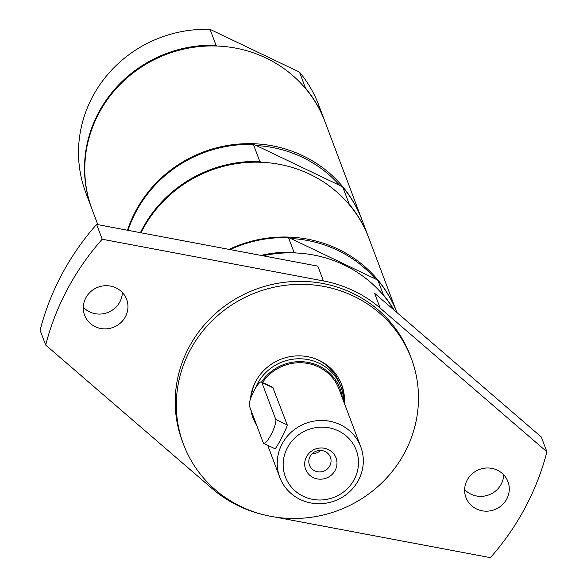<?xml version="1.0" encoding="UTF-8"?>
<svg xmlns="http://www.w3.org/2000/svg" width="587" height="587" viewBox="0 0 587 587"><rect width="100%" height="100%" fill="white"/><g stroke="black" fill="none" stroke-linecap="round" stroke-linejoin="round"><path stroke-width="0.88" d="M272.786 387.391L287.234 424.944C287.337 427.996 274.07 452.841 274.738 448.336M275.787 419.47L261.839 382.46A13.523 2.913 -64.5 0 0 261.428 381.954A13.523 2.913 -64.5 0 0 253.577 391.661A13.523 2.913 -64.5 0 0 249.35 405.852L263.299 442.862A13.523 2.913 -64.5 0 0 263.71 443.368A13.523 2.913 -64.5 0 0 271.568 433.661A13.523 2.913 -64.5 0 0 275.787 419.47L287.234 424.944M335.133 470.414A16.231 15.519 -20.6 0 1 307.192 472.315A16.231 15.519 -20.6 0 1 320.179 448.006A16.231 15.519 -20.6 0 1 335.133 470.414M329.784 465.895A11.182 10.691 159.4 0 0 330.4 457.244A11.182 10.691 159.4 0 0 320.693 450.434A11.182 10.691 159.4 0 0 310.083 456.473A11.182 10.691 159.4 0 0 309.466 465.131A11.182 10.691 159.4 0 0 319.174 471.933A11.182 10.691 159.4 0 0 329.784 465.895M312.284 453.597A11.182 10.691 159.4 0 0 320.678 450.434M287.469 447.624A37.869 36.218 -20.6 0 1 338.325 430.829A37.869 36.218 -20.6 0 1 354.203 479.528A37.869 36.218 -20.6 0 1 303.347 496.323A37.869 36.218 -20.6 0 1 287.469 447.624M282.142 443.867A43.284 41.391 -20.6 0 1 323.224 420.497A43.284 41.391 -20.6 0 1 360.778 446.832A43.284 41.391 -20.6 0 1 358.408 480.327A43.284 41.391 -20.6 0 1 317.332 503.697A43.284 41.391 -20.6 0 1 279.772 477.356A43.284 41.391 -20.6 0 1 282.142 443.867M262.565 382.497A43.284 41.391 -20.6 0 1 303.604 362.891A43.284 41.391 -20.6 0 1 339.022 389.093L360.778 446.832M261.575 382.02A44.399 42.462 -20.6 0 1 308.571 362.502A44.399 42.462 -20.6 0 1 342.368 397.964M255.316 388.462A45.852 43.849 -20.6 0 1 257.568 383.568A45.852 43.849 -20.6 0 1 301.08 358.811A45.852 43.849 -20.6 0 1 340.871 386.708A45.852 43.849 -20.6 0 1 343.571 401.156M340.871 386.708L339.631 383.421A45.852 43.849 159.4 0 0 314.992 358.672M255.998 380.904A45.852 43.849 159.4 0 0 251.324 396.643M217.381 46.043L216.031 45.265L210.036 29.35L299.465 72.098L305.46 88.013A124.437 119 -20.6 0 1 324.728 121.01A124.437 119 -20.6 0 1 324.868 121.377M305.46 88.013L304.954 87.83M97.824 224.645L92.122 209.508A124.437 119 -20.6 0 1 98.932 113.218A124.437 119 -20.6 0 1 217.029 46.028A124.437 119 -20.6 0 1 325.007 121.751L361.827 219.465A124.437 119 -20.6 0 1 361.966 219.832M91.983 209.133A124.437 119 -20.6 0 1 91.843 208.767A124.437 119 -20.6 0 1 216.031 45.265M299.465 72.098A124.437 119 -20.6 0 1 318.734 105.095L324.728 121.01M91.843 208.767L85.841 192.852A124.437 119 -20.6 0 1 210.036 29.35M127.496 230.236A124.437 119 -20.6 0 1 302.841 155.738A124.437 119 -20.6 0 1 361.827 219.465M229.025 249.38A124.437 119 -20.6 0 1 338.009 249.079A124.437 119 -20.6 0 1 396.878 312.475L368.805 237.97A124.437 119 159.4 0 0 309.811 174.244A124.437 119 159.4 0 0 141.005 232.79M342.837 187.209L349.25 204.232A124.437 119 -20.6 0 1 368.526 237.229L362.106 220.206A124.437 119 159.4 0 0 342.837 187.209L339.69 185.404A123.087 117.701 159.4 0 0 302.356 157.279A123.087 117.701 159.4 0 0 256.277 145.525L253.408 144.461A124.437 119 159.4 0 0 127.995 230.331M140.418 232.672A124.437 119 -20.6 0 1 259.821 161.484L253.408 144.461M368.526 237.229A124.437 119 -20.6 0 1 368.665 237.603M261.178 162.261L259.821 161.484M349.25 204.232L348.751 204.049M339.69 185.404L256.277 145.525M396.871 312.475A124.437 119 159.4 0 0 377.955 280.403L383.421 294.916L382.841 294.637M295.65 252.96L293.992 252.168L288.525 237.654A124.437 119 159.4 0 0 230.082 249.585M260.936 255.404A124.437 119 -20.6 0 1 293.992 252.168M383.421 294.916A124.437 119 -20.6 0 1 394.185 310.156M377.955 280.403L375.453 278.964A123.358 117.965 159.4 0 0 290.807 238.505L288.525 237.654M375.453 278.964L290.807 238.505M404.656 452.665A121.729 116.409 -20.6 0 1 289.127 518.394A121.729 116.409 -20.6 0 1 183.489 444.322A121.729 116.409 -20.6 0 1 190.159 350.131A121.729 116.409 -20.6 0 1 305.688 284.401A121.729 116.409 -20.6 0 1 411.318 358.474A121.729 116.409 -20.6 0 1 404.656 452.665M256.783 425.575A47.342 45.272 -20.6 0 1 253.107 418.091A47.342 45.272 -20.6 0 1 250.928 410.042M250.48 398.933A47.342 45.272 -20.6 0 1 255.697 381.462A47.342 45.272 -20.6 0 1 300.625 355.898A47.342 45.272 -20.6 0 1 341.707 384.705A47.342 45.272 -20.6 0 1 344.371 403.298M341.355 383.803A47.342 45.272 -20.6 0 1 343.696 401.486M256.101 423.763A47.342 45.272 -20.6 0 1 252.777 417.181M262.888 255.771A124.437 119 -20.6 0 1 393.848 309.863M380.163 308.065L374.579 293.258L541.317 436.999L546.901 451.807L380.163 308.065A124.437 119 159.4 0 0 323.415 280.931L102.197 239.225L96.62 224.417L317.831 266.131L323.415 280.931M96.62 224.417A259.696 248.345 -20.6 0 0 40.099 330.261L45.683 345.068L212.421 488.81A124.437 119 159.4 0 0 264.458 514.953M464.633 489.536A22.453 21.47 159.4 0 0 471.009 494.188A22.453 21.47 159.4 0 0 503.697 474.817M546.901 451.807A259.696 248.345 -20.6 0 1 490.38 557.65L275.34 517.103M183.489 444.322L182.374 441.358A121.729 116.409 -20.6 0 1 189.043 347.166A121.729 116.409 -20.6 0 1 304.572 281.437A121.729 116.409 -20.6 0 1 410.203 355.509L411.318 358.474M45.683 345.068A259.696 248.345 -20.6 0 1 102.197 239.225M83.303 307.25A22.453 21.47 159.4 0 0 89.679 311.902A22.453 21.47 159.4 0 0 122.367 292.531M95.263 326.71A22.453 21.47 -20.6 0 1 84.616 315.212A22.453 21.47 -20.6 0 1 98.058 287.197A22.453 21.47 -20.6 0 1 126.638 299.377A22.453 21.47 -20.6 0 1 120.306 323.144A22.453 21.47 -20.6 0 1 95.263 326.71M476.585 508.995A22.453 21.47 -20.6 0 1 465.939 497.497A22.453 21.47 -20.6 0 1 479.381 469.49A22.453 21.47 -20.6 0 1 507.96 481.663A22.453 21.47 -20.6 0 1 501.628 505.436A22.453 21.47 -20.6 0 1 476.585 508.995M273.285 387.934L261.839 382.46M272.794 387.383L261.428 381.954M275.068 448.806L263.71 443.368M279.772 477.356L267.687 445.269"/></g></svg>

